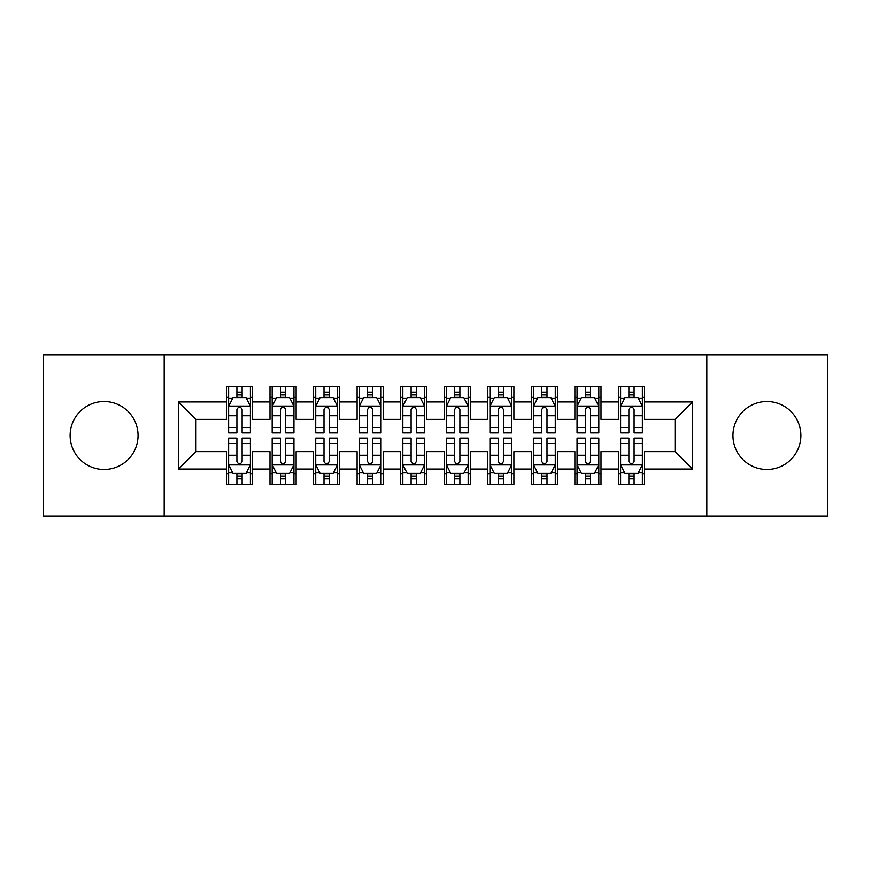 <?xml version="1.0" encoding="UTF-8"?>
<svg xmlns="http://www.w3.org/2000/svg" width="871" height="871" viewBox="0 0 871 871"><rect width="100%" height="100%" fill="white"/><g stroke="black" fill="none" stroke-linecap="round" stroke-linejoin="round"><path stroke-width="1.31" d="M766.916 401.531A33.969 33.969 0 0 0 732.947 435.5A33.969 33.969 0 0 0 766.916 469.469A33.969 33.969 0 0 0 800.885 435.5A33.969 33.969 0 0 0 766.916 401.531M104.085 401.531A33.969 33.969 0 0 0 70.116 435.5A33.969 33.969 0 0 0 104.085 469.469A33.969 33.969 0 0 0 138.054 435.5A33.969 33.969 0 0 0 104.085 401.531M706.817 516.067L827.45 516.067L827.45 354.933L706.817 354.933L706.817 516.067L164.184 516.067L164.184 354.933L43.55 354.933L43.55 516.067L164.184 516.067M706.817 354.933L164.184 354.933M178.555 469.034L178.555 401.967L226.46 401.967L226.46 419.387L195.975 419.387L195.975 451.614L178.555 469.034L226.46 469.034L226.46 484.494L252.59 484.494L252.59 469.034L270.01 469.034L270.01 484.494L296.14 484.494L296.14 469.034L313.56 469.034L313.56 484.494L339.69 484.494L339.69 469.034L357.11 469.034L357.11 484.494L383.24 484.494L383.24 469.034L400.66 469.034L400.66 484.494L426.79 484.494L426.79 469.034L444.21 469.034L444.21 484.494L470.34 484.494L470.34 469.034L487.76 469.034L487.76 484.494L513.89 484.494L513.89 469.034L531.31 469.034L531.31 484.494L557.44 484.494L557.44 469.034L574.86 469.034L574.86 484.494L600.99 484.494L600.99 469.034L618.41 469.034L618.41 484.494L644.54 484.494L644.54 451.614L675.025 451.614L675.025 419.387L644.54 419.387L644.54 401.967L692.445 401.967L692.445 469.034L644.54 469.034M644.54 401.967L644.54 386.506L618.41 386.506L618.41 401.967L600.99 401.967L600.99 386.506L574.86 386.506L574.86 401.967L557.44 401.967L557.44 386.506L531.31 386.506L531.31 401.967L513.89 401.967L513.89 386.506L487.76 386.506L487.76 401.967L470.34 401.967L470.34 386.506L444.21 386.506L444.21 401.967L426.79 401.967L426.79 386.506L400.66 386.506L400.66 401.967L383.24 401.967L383.24 386.506L357.11 386.506L357.11 401.967L339.69 401.967L339.69 386.506L313.56 386.506L313.56 401.967L296.14 401.967L296.14 386.506L270.01 386.506L270.01 401.967L252.59 401.967L252.59 386.506L226.46 386.506L226.46 401.967M600.99 469.034L600.99 451.614L618.41 451.614L618.41 469.034M692.445 401.967L675.025 419.387M557.44 469.034L557.44 451.614L574.86 451.614L574.86 469.034M618.41 401.967L618.41 419.387L600.99 419.387L600.99 401.967M513.89 469.034L513.89 451.614L531.31 451.614L531.31 469.034M574.86 401.967L574.86 419.387L557.44 419.387L557.44 401.967M470.34 469.034L470.34 451.614L487.76 451.614L487.76 469.034M531.31 401.967L531.31 419.387L513.89 419.387L513.89 401.967M426.79 469.034L426.79 451.614L444.21 451.614L444.21 469.034M487.76 401.967L487.76 419.387L470.34 419.387L470.34 401.967M383.24 469.034L383.24 451.614L400.66 451.614L400.66 469.034M444.21 401.967L444.21 419.387L426.79 419.387L426.79 401.967M339.69 469.034L339.69 451.614L357.11 451.614L357.11 469.034M400.66 401.967L400.66 419.387L383.24 419.387L383.24 401.967M296.14 469.034L296.14 451.614L313.56 451.614L313.56 469.034M357.11 401.967L357.11 419.387L339.69 419.387L339.69 401.967M252.59 469.034L252.59 451.614L270.01 451.614L270.01 469.034M313.56 401.967L313.56 419.387L296.14 419.387L296.14 401.967M195.975 451.614L226.46 451.614L226.46 469.034M270.01 401.967L270.01 419.387L252.59 419.387L252.59 401.967M618.41 397.394L620.588 397.394M642.363 397.394L644.54 397.394M574.86 397.394L577.038 397.394M598.813 397.394L600.99 397.394M531.31 397.394L533.488 397.394M555.263 397.394L557.44 397.394M487.76 397.394L489.938 397.394M511.713 397.394L513.89 397.394M444.21 397.394L446.388 397.394M468.163 397.394L470.34 397.394M400.66 397.394L402.838 397.394M424.613 397.394L426.79 397.394M357.11 397.394L359.288 397.394M381.063 397.394L383.24 397.394M313.56 397.394L315.738 397.394M337.513 397.394L339.69 397.394M270.01 397.394L272.188 397.394M293.963 397.394L296.14 397.394M226.46 397.394L228.638 397.394M250.413 397.394L252.59 397.394M226.46 473.606L228.638 473.606M250.413 473.606L252.59 473.606M270.01 473.606L272.188 473.606M293.963 473.606L296.14 473.606M313.56 473.606L315.738 473.606M337.513 473.606L339.69 473.606M357.11 473.606L359.288 473.606M381.063 473.606L383.24 473.606M400.66 473.606L402.838 473.606M424.613 473.606L426.79 473.606M444.21 473.606L446.388 473.606M468.163 473.606L470.34 473.606M487.76 473.606L489.938 473.606M511.713 473.606L513.89 473.606M531.31 473.606L533.488 473.606M555.263 473.606L557.44 473.606M574.86 473.606L577.038 473.606M598.813 473.606L600.99 473.606M618.41 473.606L620.588 473.606M642.363 473.606L644.54 473.606M178.555 401.967L195.975 419.387M675.025 451.614L692.445 469.034M242.138 392.168L236.912 392.168M250.413 427.432L242.138 427.432L242.138 432.887L250.413 432.887L250.413 406.322L246.058 397.612L232.993 397.612L228.638 406.322L228.638 432.887L236.912 432.887L236.912 427.432L228.638 427.432M228.638 406.322L228.638 386.506M250.413 406.322L250.413 386.506M236.912 397.612L236.912 386.506M242.138 386.506L242.138 397.612M242.138 427.432L242.138 409.588C240.396 406.234 238.654 406.234 236.912 409.588L236.912 427.432M242.138 397.394L236.912 397.394M236.912 478.832L242.138 478.832M228.638 443.568L236.912 443.568L236.912 438.113L228.638 438.113L228.638 464.679L232.993 473.389L246.058 473.389L250.413 464.679L250.413 438.113L242.138 438.113L242.138 443.568L250.413 443.568M250.413 464.679L250.413 484.494M228.638 464.679L228.638 484.494M242.138 473.389L242.138 484.494M236.912 484.494L236.912 473.389M236.912 443.568L236.912 461.412C238.654 464.766 240.396 464.766 242.138 461.412L242.138 443.568M236.912 473.606L242.138 473.606M285.688 392.168L280.462 392.168M293.963 427.432L285.688 427.432L285.688 432.887L293.963 432.887L293.963 406.322L289.608 397.612L276.543 397.612L272.188 406.322L272.188 432.887L280.462 432.887L280.462 427.432L272.188 427.432M272.188 406.322L272.188 386.506M293.963 406.322L293.963 386.506M280.462 397.612L280.462 386.506M285.688 386.506L285.688 397.612M285.688 427.432L285.688 409.588C283.946 406.234 282.204 406.234 280.462 409.588L280.462 427.432M285.688 397.394L280.462 397.394M329.238 392.168L324.012 392.168M337.513 427.432L329.238 427.432L329.238 432.887L337.513 432.887L337.513 406.322L333.158 397.612L320.093 397.612L315.738 406.322L315.738 432.887L324.012 432.887L324.012 427.432L315.738 427.432M315.738 406.322L315.738 386.506M337.513 406.322L337.513 386.506M324.012 397.612L324.012 386.506M329.238 386.506L329.238 397.612M329.238 427.432L329.238 409.588C327.496 406.234 325.754 406.234 324.012 409.588L324.012 427.432M329.238 397.394L324.012 397.394M280.462 478.832L285.688 478.832M272.188 443.568L280.462 443.568L280.462 438.113L272.188 438.113L272.188 464.679L276.543 473.389L289.608 473.389L293.963 464.679L293.963 438.113L285.688 438.113L285.688 443.568L293.963 443.568M293.963 464.679L293.963 484.494M272.188 464.679L272.188 484.494M285.688 473.389L285.688 484.494M280.462 484.494L280.462 473.389M280.462 443.568L280.462 461.412C282.204 464.766 283.946 464.766 285.688 461.412L285.688 443.568M280.462 473.606L285.688 473.606M324.012 478.832L329.238 478.832M315.738 443.568L324.012 443.568L324.012 438.113L315.738 438.113L315.738 464.679L320.093 473.389L333.158 473.389L337.513 464.679L337.513 438.113L329.238 438.113L329.238 443.568L337.513 443.568M337.513 464.679L337.513 484.494M315.738 464.679L315.738 484.494M329.238 473.389L329.238 484.494M324.012 484.494L324.012 473.389M324.012 443.568L324.012 461.412C325.754 464.766 327.496 464.766 329.238 461.412L329.238 443.568M324.012 473.606L329.238 473.606M372.788 392.168L367.562 392.168M381.063 427.432L372.788 427.432L372.788 432.887L381.063 432.887L381.063 406.322L376.708 397.612L363.643 397.612L359.288 406.322L359.288 432.887L367.562 432.887L367.562 427.432L359.288 427.432M359.288 406.322L359.288 386.506M381.063 406.322L381.063 386.506M367.562 397.612L367.562 386.506M372.788 386.506L372.788 397.612M372.788 427.432L372.788 409.588C371.046 406.234 369.304 406.234 367.562 409.588L367.562 427.432M372.788 397.394L367.562 397.394M416.338 392.168L411.112 392.168M424.613 427.432L416.338 427.432L416.338 432.887L424.613 432.887L424.613 406.322L420.258 397.612L407.193 397.612L402.838 406.322L402.838 432.887L411.112 432.887L411.112 427.432L402.838 427.432M402.838 406.322L402.838 386.506M424.613 406.322L424.613 386.506M411.112 397.612L411.112 386.506M416.338 386.506L416.338 397.612M416.338 427.432L416.338 409.588C414.596 406.234 412.854 406.234 411.112 409.588L411.112 427.432M416.338 397.394L411.112 397.394M367.562 478.832L372.788 478.832M359.288 443.568L367.562 443.568L367.562 438.113L359.288 438.113L359.288 464.679L363.643 473.389L376.708 473.389L381.063 464.679L381.063 438.113L372.788 438.113L372.788 443.568L381.063 443.568M381.063 464.679L381.063 484.494M359.288 464.679L359.288 484.494M372.788 473.389L372.788 484.494M367.562 484.494L367.562 473.389M367.562 443.568L367.562 461.412C369.304 464.766 371.046 464.766 372.788 461.412L372.788 443.568M367.562 473.606L372.788 473.606M411.112 478.832L416.338 478.832M402.838 443.568L411.112 443.568L411.112 438.113L402.838 438.113L402.838 464.679L407.193 473.389L420.258 473.389L424.613 464.679L424.613 438.113L416.338 438.113L416.338 443.568L424.613 443.568M424.613 464.679L424.613 484.494M402.838 464.679L402.838 484.494M416.338 473.389L416.338 484.494M411.112 484.494L411.112 473.389M411.112 443.568L411.112 461.412C412.854 464.766 414.596 464.766 416.338 461.412L416.338 443.568M411.112 473.606L416.338 473.606M459.888 392.168L454.662 392.168M468.163 427.432L459.888 427.432L459.888 432.887L468.163 432.887L468.163 406.322L463.808 397.612L450.743 397.612L446.388 406.322L446.388 432.887L454.662 432.887L454.662 427.432L446.388 427.432M446.388 406.322L446.388 386.506M468.163 406.322L468.163 386.506M454.662 397.612L454.662 386.506M459.888 386.506L459.888 397.612M459.888 427.432L459.888 409.588C458.146 406.234 456.404 406.234 454.662 409.588L454.662 427.432M459.888 397.394L454.662 397.394M454.662 478.832L459.888 478.832M446.388 443.568L454.662 443.568L454.662 438.113L446.388 438.113L446.388 464.679L450.743 473.389L463.808 473.389L468.163 464.679L468.163 438.113L459.888 438.113L459.888 443.568L468.163 443.568M468.163 464.679L468.163 484.494M446.388 464.679L446.388 484.494M459.888 473.389L459.888 484.494M454.662 484.494L454.662 473.389M454.662 443.568L454.662 461.412C456.404 464.766 458.146 464.766 459.888 461.412L459.888 443.568M454.662 473.606L459.888 473.606M503.438 392.168L498.212 392.168M511.713 427.432L503.438 427.432L503.438 432.887L511.713 432.887L511.713 406.322L507.358 397.612L494.293 397.612L489.938 406.322L489.938 432.887L498.212 432.887L498.212 427.432L489.938 427.432M489.938 406.322L489.938 386.506M511.713 406.322L511.713 386.506M498.212 397.612L498.212 386.506M503.438 386.506L503.438 397.612M503.438 427.432L503.438 409.588C501.696 406.234 499.954 406.234 498.212 409.588L498.212 427.432M503.438 397.394L498.212 397.394M498.212 478.832L503.438 478.832M489.938 443.568L498.212 443.568L498.212 438.113L489.938 438.113L489.938 464.679L494.293 473.389L507.358 473.389L511.713 464.679L511.713 438.113L503.438 438.113L503.438 443.568L511.713 443.568M511.713 464.679L511.713 484.494M489.938 464.679L489.938 484.494M503.438 473.389L503.438 484.494M498.212 484.494L498.212 473.389M498.212 443.568L498.212 461.412C499.954 464.766 501.696 464.766 503.438 461.412L503.438 443.568M498.212 473.606L503.438 473.606M546.988 392.168L541.762 392.168M555.263 427.432L546.988 427.432L546.988 432.887L555.263 432.887L555.263 406.322L550.908 397.612L537.843 397.612L533.488 406.322L533.488 432.887L541.762 432.887L541.762 427.432L533.488 427.432M533.488 406.322L533.488 386.506M555.263 406.322L555.263 386.506M541.762 397.612L541.762 386.506M546.988 386.506L546.988 397.612M546.988 427.432L546.988 409.588C545.246 406.234 543.504 406.234 541.762 409.588L541.762 427.432M546.988 397.394L541.762 397.394M541.762 478.832L546.988 478.832M533.488 443.568L541.762 443.568L541.762 438.113L533.488 438.113L533.488 464.679L537.843 473.389L550.908 473.389L555.263 464.679L555.263 438.113L546.988 438.113L546.988 443.568L555.263 443.568M555.263 464.679L555.263 484.494M533.488 464.679L533.488 484.494M546.988 473.389L546.988 484.494M541.762 484.494L541.762 473.389M541.762 443.568L541.762 461.412C543.504 464.766 545.246 464.766 546.988 461.412L546.988 443.568M541.762 473.606L546.988 473.606M590.538 392.168L585.312 392.168M598.813 427.432L590.538 427.432L590.538 432.887L598.813 432.887L598.813 406.322L594.458 397.612L581.393 397.612L577.038 406.322L577.038 432.887L585.312 432.887L585.312 427.432L577.038 427.432M577.038 406.322L577.038 386.506M598.813 406.322L598.813 386.506M585.312 397.612L585.312 386.506M590.538 386.506L590.538 397.612M590.538 427.432L590.538 409.588C588.796 406.234 587.054 406.234 585.312 409.588L585.312 427.432M590.538 397.394L585.312 397.394M585.312 478.832L590.538 478.832M577.038 443.568L585.312 443.568L585.312 438.113L577.038 438.113L577.038 464.679L581.393 473.389L594.458 473.389L598.813 464.679L598.813 438.113L590.538 438.113L590.538 443.568L598.813 443.568M598.813 464.679L598.813 484.494M577.038 464.679L577.038 484.494M590.538 473.389L590.538 484.494M585.312 484.494L585.312 473.389M585.312 443.568L585.312 461.412C587.054 464.766 588.796 464.766 590.538 461.412L590.538 443.568M585.312 473.606L590.538 473.606M634.088 392.168L628.862 392.168M642.363 427.432L634.088 427.432L634.088 432.887L642.363 432.887L642.363 406.322L638.008 397.612L624.943 397.612L620.588 406.322L620.588 432.887L628.862 432.887L628.862 427.432L620.588 427.432M620.588 406.322L620.588 386.506M642.363 406.322L642.363 386.506M628.862 397.612L628.862 386.506M634.088 386.506L634.088 397.612M634.088 427.432L634.088 409.588C632.346 406.234 630.604 406.234 628.862 409.588L628.862 427.432M634.088 397.394L628.862 397.394M628.862 478.832L634.088 478.832M620.588 443.568L628.862 443.568L628.862 438.113L620.588 438.113L620.588 464.679L624.943 473.389L638.008 473.389L642.363 464.679L642.363 438.113L634.088 438.113L634.088 443.568L642.363 443.568M642.363 464.679L642.363 484.494M620.588 464.679L620.588 484.494M634.088 473.389L634.088 484.494M628.862 484.494L628.862 473.389M628.862 443.568L628.862 461.412C630.604 464.766 632.346 464.766 634.088 461.412L634.088 443.568M628.862 473.606L634.088 473.606M250.304 406.104L228.746 406.104M228.638 398.134L232.731 398.134M246.319 398.134L250.413 398.134M236.912 415.75L228.638 415.75M250.413 415.75L242.138 415.75M242.138 394.944L236.912 394.944M228.746 464.896L250.304 464.896M250.413 472.866L246.319 472.866M232.731 472.866L228.638 472.866M242.138 455.25L250.413 455.25M228.638 455.25L236.912 455.25M236.912 476.056L242.138 476.056M293.854 406.104L272.296 406.104M272.188 398.134L276.281 398.134M289.869 398.134L293.963 398.134M280.462 415.75L272.188 415.75M293.963 415.75L285.688 415.75M285.688 394.944L280.462 394.944M337.404 406.104L315.846 406.104M315.738 398.134L319.831 398.134M333.419 398.134L337.513 398.134M324.012 415.75L315.738 415.75M337.513 415.75L329.238 415.75M329.238 394.944L324.012 394.944M272.296 464.896L293.854 464.896M293.963 472.866L289.869 472.866M276.281 472.866L272.188 472.866M285.688 455.25L293.963 455.25M272.188 455.25L280.462 455.25M280.462 476.056L285.688 476.056M315.846 464.896L337.404 464.896M337.513 472.866L333.419 472.866M319.831 472.866L315.738 472.866M329.238 455.25L337.513 455.25M315.738 455.25L324.012 455.25M324.012 476.056L329.238 476.056M380.954 406.104L359.396 406.104M359.288 398.134L363.381 398.134M376.969 398.134L381.063 398.134M367.562 415.75L359.288 415.75M381.063 415.75L372.788 415.75M372.788 394.944L367.562 394.944M424.504 406.104L402.946 406.104M402.838 398.134L406.931 398.134M420.519 398.134L424.613 398.134M411.112 415.75L402.838 415.75M424.613 415.75L416.338 415.75M416.338 394.944L411.112 394.944M359.396 464.896L380.954 464.896M381.063 472.866L376.969 472.866M363.381 472.866L359.288 472.866M372.788 455.25L381.063 455.25M359.288 455.25L367.562 455.25M367.562 476.056L372.788 476.056M402.946 464.896L424.504 464.896M424.613 472.866L420.519 472.866M406.931 472.866L402.838 472.866M416.338 455.25L424.613 455.25M402.838 455.25L411.112 455.25M411.112 476.056L416.338 476.056M468.054 406.104L446.496 406.104M446.388 398.134L450.481 398.134M464.069 398.134L468.163 398.134M454.662 415.75L446.388 415.75M468.163 415.75L459.888 415.75M459.888 394.944L454.662 394.944M446.496 464.896L468.054 464.896M468.163 472.866L464.069 472.866M450.481 472.866L446.388 472.866M459.888 455.25L468.163 455.25M446.388 455.25L454.662 455.25M454.662 476.056L459.888 476.056M511.604 406.104L490.046 406.104M489.938 398.134L494.031 398.134M507.619 398.134L511.713 398.134M498.212 415.75L489.938 415.75M511.713 415.75L503.438 415.75M503.438 394.944L498.212 394.944M490.046 464.896L511.604 464.896M511.713 472.866L507.619 472.866M494.031 472.866L489.938 472.866M503.438 455.25L511.713 455.25M489.938 455.25L498.212 455.25M498.212 476.056L503.438 476.056M555.154 406.104L533.596 406.104M533.488 398.134L537.581 398.134M551.169 398.134L555.263 398.134M541.762 415.75L533.488 415.75M555.263 415.75L546.988 415.75M546.988 394.944L541.762 394.944M533.596 464.896L555.154 464.896M555.263 472.866L551.169 472.866M537.581 472.866L533.488 472.866M546.988 455.25L555.263 455.25M533.488 455.25L541.762 455.25M541.762 476.056L546.988 476.056M598.704 406.104L577.146 406.104M577.038 398.134L581.131 398.134M594.719 398.134L598.813 398.134M585.312 415.75L577.038 415.75M598.813 415.75L590.538 415.75M590.538 394.944L585.312 394.944M577.146 464.896L598.704 464.896M598.813 472.866L594.719 472.866M581.131 472.866L577.038 472.866M590.538 455.25L598.813 455.25M577.038 455.25L585.312 455.25M585.312 476.056L590.538 476.056M642.254 406.104L620.696 406.104M620.588 398.134L624.681 398.134M638.269 398.134L642.363 398.134M628.862 415.75L620.588 415.75M642.363 415.75L634.088 415.75M634.088 394.944L628.862 394.944M620.696 464.896L642.254 464.896M642.363 472.866L638.269 472.866M624.681 472.866L620.588 472.866M634.088 455.25L642.363 455.25M620.588 455.25L628.862 455.25M628.862 476.056L634.088 476.056"/></g></svg>
